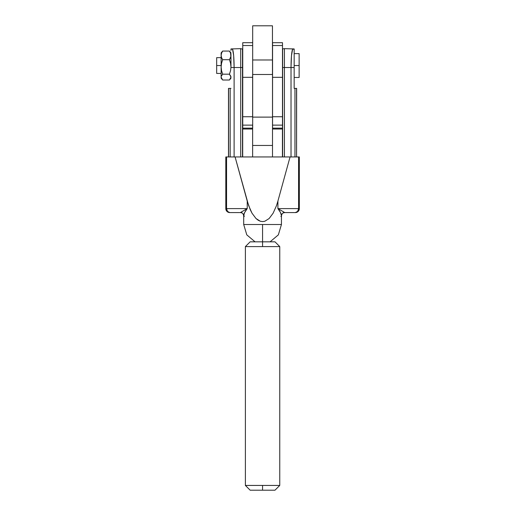 <?xml version="1.0" encoding="UTF-8"?>
<svg xmlns="http://www.w3.org/2000/svg" width="516" height="516" viewBox="0 0 516 516"><rect width="100%" height="100%" fill="white"/><g stroke="black" fill="none" stroke-linecap="round" stroke-linejoin="round"><path stroke-width="0.77" d="M221.132 65.538L216.668 65.538L216.668 73.427L216.668 65.538L221.132 65.538M280.91 216.552L281.446 215.656L281.446 224.505L243.694 224.505L281.446 224.505L281.446 215.656L280.472 212.495L277.911 208.606L277.911 201.079L276.505 205.607L273.119 213.205L269.146 218.52L264.805 221.254L262.573 221.603L260.335 221.254L255.994 218.52L252.021 213.205L250.241 209.664L247.229 201.079L247.229 208.606L244.668 212.495L243.694 215.656L243.694 224.505L243.694 215.656L244.229 216.552L243.81 214.759M262.573 224.505L262.573 241.823L262.573 224.505M282.639 49.078A3.973 3.973 0 0 1 284.426 48.652A3.973 3.973 0 0 0 282.639 49.078L282.639 156.941L282.639 67.525L284.426 67.525L284.426 48.652L284.426 67.525L282.639 67.525L282.639 49.078M299.132 53.619L299.132 77.465L299.132 65.538L294.165 65.538L299.132 65.538L299.132 53.619L294.165 53.619M230.562 52.497L229.465 51.065L222.648 51.065L221.551 53.18L221.132 55.386L221.545 57.579L222.648 59.708L221.551 63.255L221.132 66.951L221.545 70.621L222.648 74.188L229.465 74.188L230.975 77.103L229.465 80.019L222.648 80.019L229.465 80.019L230.871 77.852L230.871 76.355L229.465 74.188L230.562 70.621L230.975 66.951L230.562 63.255L229.465 59.708L230.871 56.489L230.562 53.18L229.465 51.065L222.648 51.065L221.545 52.497M230.975 52.922L229.465 51.065L230.562 53.18L230.975 55.386L230.562 57.579L229.465 59.708L222.648 59.708L229.465 59.708L230.562 63.255L230.975 66.951L230.562 70.621L229.465 74.188L222.648 74.188L221.545 70.621L221.132 66.951L221.132 77.103L222.648 80.019L221.132 77.103L221.132 78.155M221.132 52.922L222.648 51.065L221.551 53.18L221.132 55.386L221.132 52.922L221.132 66.951L221.551 63.255L222.648 59.708L221.545 57.579L221.132 55.386L221.132 78.161L222.028 79.309M221.132 53.98L221.241 54.728L221.132 53.98M230.871 54.728L230.975 53.98L230.871 54.728M222.648 74.188L221.241 76.355L222.648 74.188M230.084 79.309L230.975 78.161M230.975 50.458L230.975 49.42A3.973 3.851 -32.3 0 1 232.523 49.065L233.664 55.657L234.116 67.525L240.714 67.525L240.714 156.941L240.714 67.525L242.501 67.525L242.501 49.091L240.714 48.652L240.714 67.525L242.501 67.525L242.501 49.091L242.501 66.145M230.975 53.793L230.975 54.496M230.975 55.386L230.975 56.45M230.975 57.669L230.975 66.951M294.165 49.42A3.973 3.851 -147.7 0 0 292.617 49.065C291.63 51.755 291.101 57.908 291.024 67.525L284.426 67.525L284.426 156.941L284.426 67.525L294.165 67.525L294.165 49.168L294.165 88.391L294.165 67.525L291.024 67.525L291.024 156.941L291.024 67.525L291.476 55.657L292.675 48.878A3.973 3.928 -0 0 1 294.165 49.168L294.165 49.168A3.973 3.928 180 0 0 292.675 48.878L292.617 49.065A3.973 3.851 32.3 0 1 294.165 49.42L294.165 49.168M294.165 67.867L294.165 65.538M294.165 63.216L294.165 58.914M230.175 88.391L228.491 88.391L228.491 156.941L228.491 88.391L230.175 88.391L230.175 156.941L230.175 88.391L230.975 88.391L230.175 88.391M296.648 88.391L294.165 88.391L296.558 88.391L296.558 156.941L296.648 88.391M242.501 156.941L242.501 67.525L242.501 156.941M240.714 66.112L240.714 48.665L240.714 67.525L234.116 67.525C234.038 57.908 233.509 51.755 232.523 49.065L232.523 49.065A3.973 3.851 147.7 0 0 230.975 49.42L230.975 49.168A3.973 3.928 0 0 1 232.464 48.878L232.464 48.878A3.973 3.928 180 0 0 230.975 49.168M225.808 208.606C226.047 211.018 227.369 212.347 229.781 212.579L227.498 211.418L226.556 208.606L225.808 208.606L226.556 208.606A3.973 3.231 90 0 0 229.781 212.579A3.973 3.973 0 0 1 225.808 208.606L225.808 156.941L225.808 208.606M229.839 212.579L240.366 212.579L247.229 208.606L226.556 208.606L226.556 156.941L225.808 156.941L235.083 156.941L247.229 201.079L247.229 208.606C244.965 211.502 243.784 213.85 243.694 215.656C242.784 213.508 243.442 213.218 240.366 212.579L247.229 208.606L226.556 208.606L226.556 156.941L298.583 156.941L298.583 208.606L277.911 208.606L284.774 212.579L295.358 212.579A3.973 3.231 -90 0 0 298.583 208.606L297.642 211.418L295.358 212.579C297.771 212.347 299.093 211.018 299.332 208.606L298.583 208.606L299.332 208.606A3.973 3.973 0 0 1 295.358 212.579L295.3 212.579M283.342 212.579L284.774 212.579C281.697 213.218 282.355 213.508 281.446 215.656C281.355 213.85 280.175 211.502 277.911 208.606L284.774 212.579L295.358 212.579M294.965 156.941L294.965 88.391L294.965 156.941M228.582 156.941L228.582 88.391L228.582 156.941M299.332 156.941L298.583 156.941L298.583 208.606L277.911 208.606L277.911 201.079L290.057 156.941L277.911 201.079L276.505 205.607L273.119 213.205L269.146 218.52L264.805 221.254L262.573 221.603L260.335 221.254L258.135 220.222L255.994 218.52L252.021 213.205L248.641 205.607L235.083 156.941L299.332 156.941L299.332 208.606L299.332 156.941M229.781 212.579L241.798 212.579M234.116 156.941L234.116 67.525L230.975 67.525L234.116 67.525L234.116 156.941M294.165 50.394L294.165 51.916M294.165 55.444L294.165 56.179M294.165 57.295L294.165 58.682M294.165 59.856L294.165 61.352M294.165 62.591L294.165 64.126M294.165 65.384L294.165 66.235M230.975 66.254L230.975 65.416M230.975 64.126L230.975 62.571M230.975 61.365L230.975 59.837M230.975 58.689L230.975 57.237M230.975 56.192L230.975 55.464M216.668 57.657L216.668 65.538L216.668 57.657L221.132 57.657M272.506 129.019L282.439 129.019L282.439 128.129L282.439 156.941L282.439 129.019L272.506 129.019L272.506 156.941L272.506 129.019M242.701 129.019L252.634 129.019L252.634 156.941L252.634 129.019L242.701 129.019L242.701 106.335L242.701 156.941L242.701 129.019M242.752 42.809L242.752 45.531L252.685 45.531L252.685 126.936M252.685 42.693L242.752 42.693L242.752 128.084M242.752 45.531L252.685 45.531L252.685 77.323L242.752 77.323L242.752 45.531M252.685 77.323L242.752 77.323L242.752 116.732L252.685 116.732L252.685 77.323M242.752 116.732L252.685 116.732L252.685 125.13L242.752 125.13L242.752 116.732M252.685 125.13L242.752 125.13L242.752 128.129L252.685 128.129L252.685 125.13M282.491 42.809L282.491 128.084M272.558 42.809L272.558 128.084M282.491 45.531L282.491 42.693L272.558 42.693L272.558 45.531L282.491 45.531L282.491 77.323L272.558 77.323L272.558 45.531L282.491 45.531M282.491 77.323L272.558 77.323L272.558 116.732L282.491 116.732L282.491 77.323M272.558 116.732L282.491 116.732L282.491 125.13L272.558 125.13L272.558 116.732M282.491 125.13L272.558 125.13L272.558 128.129L282.491 128.129L282.491 125.13M252.685 117.119L272.506 117.119L272.506 74.485L272.506 145.46L252.634 145.46L252.634 125.13L252.634 145.46L272.506 145.46L272.506 117.119L252.685 117.119M272.506 74.485L252.634 74.485L252.634 117.119L252.634 75.891M252.685 59.979L252.685 25.8L272.454 25.8L272.454 59.979L252.685 59.979L272.454 59.979L272.454 25.8L252.685 25.8L252.685 59.979M272.454 74.485L272.454 59.979L272.454 74.485M245.384 485.433L279.756 485.433L279.756 246.59L245.384 246.59L245.384 485.433L245.384 246.59L279.756 246.59L279.756 485.433L262.573 485.433L262.573 490.2L274.989 490.2L262.573 490.2L262.573 485.433L245.384 485.433L250.15 490.2L262.573 490.2L250.15 490.2M262.573 241.823L250.15 241.823L262.573 241.823L262.573 246.59L262.573 241.823L274.989 241.823L262.573 241.823M221.132 73.427L216.668 73.427M281.446 224.505L278.35 234.864L270.074 241.823M299.132 77.465L294.165 77.465M243.694 224.505L246.79 234.864L255.065 241.823M294.165 48.943L284.426 48.652M230.975 48.943L240.714 48.652M279.756 246.59L274.989 241.823M279.756 485.433L274.989 490.2M245.384 246.59L250.15 241.823"/></g></svg>
